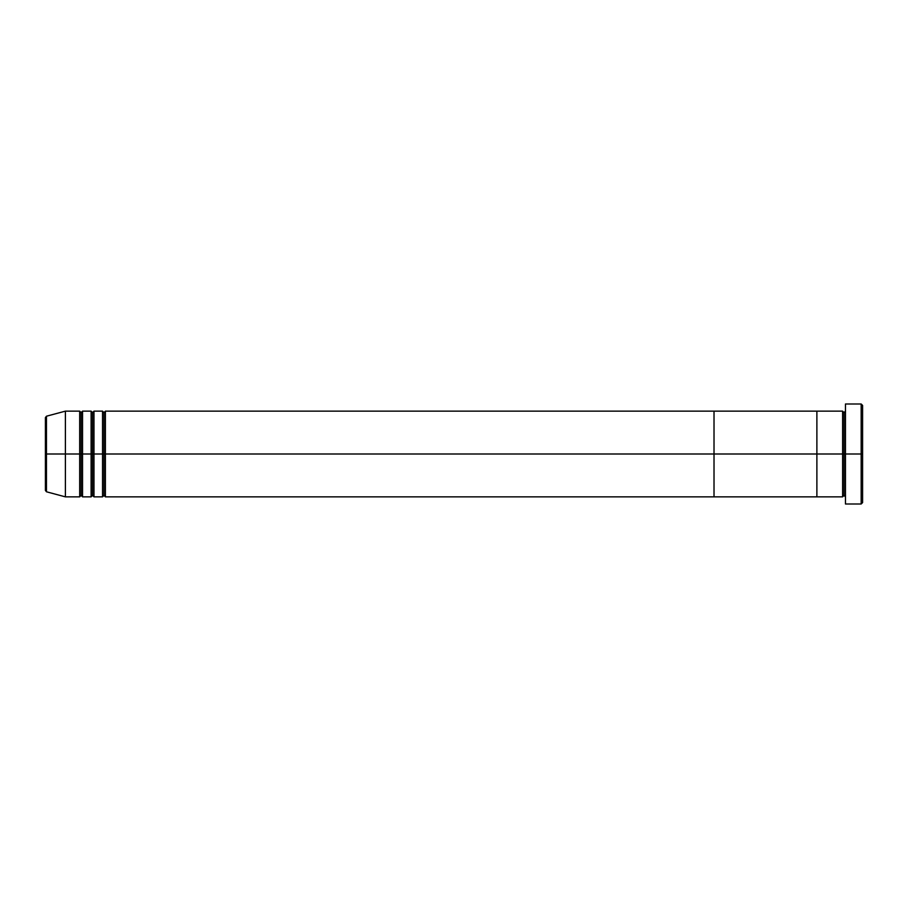 <?xml version="1.0" encoding="UTF-8"?>
<svg xmlns="http://www.w3.org/2000/svg" width="908" height="908" viewBox="0 0 908 908"><rect width="100%" height="100%" fill="white"/><g stroke="black" fill="none" stroke-linecap="round" stroke-linejoin="round"><path stroke-width="1.36" d="M845.462 496.858L844.031 495.428L842.601 496.858L842.601 454L844.031 454L844.031 412.572L844.031 454L845.462 454L845.462 504.008L845.462 403.992L845.462 454L862.6 454L862.6 405.422L862.6 502.578L862.6 454L861.17 454L861.17 504.008L861.17 454L844.031 454L844.031 412.572L844.031 454L842.601 454L842.601 411.142L842.601 454L816.882 454L816.882 496.858L816.882 411.142L816.882 454L842.601 454L842.601 411.142L714.017 411.142L714.017 454L103.977 454L103.977 412.572L103.977 454L102.547 454L102.547 411.142L102.547 454L92.548 454L92.548 412.572L92.548 454L91.118 454L91.118 411.142L91.118 454L81.118 454L81.118 412.572L81.118 454L79.688 454L79.688 411.142L79.688 454L46.456 454L46.456 491.784L46.456 454L45.4 454L45.4 490.399L45.4 454L45.4 490.399L46.456 491.784L46.456 454L65.399 454L65.399 496.858L65.399 454L79.688 454L79.688 411.142L65.399 411.142L65.399 454L65.399 411.142L46.456 416.216L46.456 454L46.456 416.216L46.456 454L45.4 454L45.4 417.601L45.4 454L45.4 417.601L46.456 416.216M816.882 496.653L816.882 454L714.017 454L714.017 411.142L105.407 411.142L105.407 496.858L714.017 496.858L714.017 411.142L714.017 496.858L714.017 454L816.882 454L816.882 411.142L816.882 496.653M861.17 454L861.17 403.992L861.17 454M842.601 454L842.601 496.858L842.601 454M844.031 454L844.031 495.428L844.031 454M105.407 496.858L103.977 495.428L102.547 496.858L102.547 454L103.977 454L103.977 495.428L103.977 412.572L103.977 495.428L103.977 454L714.017 454L714.017 496.858L842.601 496.858M93.978 496.858L92.548 495.428L91.118 496.858L91.118 454L92.548 454L92.548 495.428L92.548 412.572L92.548 495.428L92.548 454L93.978 454L93.978 411.142L93.978 496.858L102.547 496.858M82.549 496.858L81.118 495.428L79.688 496.858L79.688 454L81.118 454L81.118 495.428L81.118 412.572L81.118 495.428L81.118 454L82.549 454L82.549 411.142L82.549 496.858L91.118 496.858M91.118 454L91.118 411.142L82.549 411.142L82.549 454L91.118 454L91.118 496.858L91.118 454M102.547 454L102.547 411.142L93.978 411.142L93.978 454L102.547 454L102.547 496.858L102.547 454M82.549 454L82.549 496.858L82.549 454M79.688 454L79.688 496.858L79.688 454M93.978 454L93.978 496.858L93.978 454M105.407 454L105.407 496.858L105.407 454M845.462 504.008L861.17 504.008L862.6 502.578M842.601 411.142L844.031 412.572L845.462 411.142M862.6 405.422L861.17 403.992L845.462 403.992M105.407 411.142L103.977 412.572L102.547 411.142M93.978 411.142L92.548 412.572L91.118 411.142M82.549 411.142L81.118 412.572L79.688 411.142M79.688 496.858L65.399 496.858L46.456 491.784"/></g></svg>
